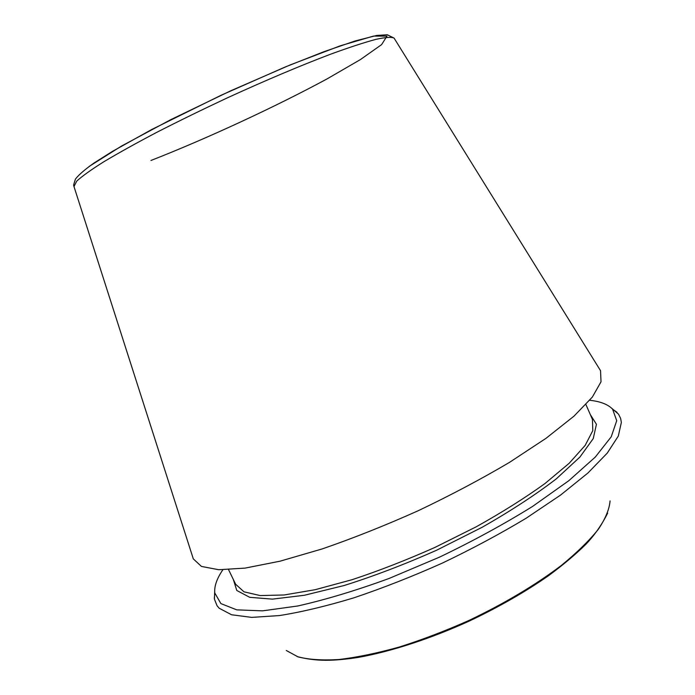 <?xml version="1.0" encoding="UTF-8"?>
<svg xmlns="http://www.w3.org/2000/svg" width="695" height="695" viewBox="0 0 695 695"><rect width="100%" height="100%" fill="white"/><g stroke="black" fill="none" stroke-linecap="round" stroke-linejoin="round"><path stroke-width="1.04" d="M192.828 557.373L193.306 558.867L201.454 566.434L218.699 569.726L245.118 568.102L280.085 561.178L322.185 548.928C353.138 538.26 385.134 525.533 418.164 510.755C450.829 495.179 481.253 479.055 509.444 462.41L546.061 438.284L574 416.14L592.349 397.071L601.019 381.807L600.541 370.696L599.716 369.366M214.677 591.68L214.434 599.203L217.066 605.736L219.203 608.247L231.591 614.771L251.712 617.386L279.39 615.57C301.352 612.104 326.181 606.196 353.859 597.83C382.684 588.135 412.178 576.555 442.35 563.098C472.157 548.841 500.096 533.882 526.158 518.218L560.613 495.04L587.935 473L607.248 453.105L618.307 436.086L621.356 422.421L620.618 418.399L618.541 414.185L611.678 408.243M222.834 569.813C216.831 578.614 214.147 586.337 214.781 592.965L220.897 603.599L236.743 609.854L262.519 610.853L297.677 605.997C325.338 599.785 355.805 590.611 389.07 578.466L439.588 557.112C473.182 540.962 504.188 524.065 532.605 506.403L568.788 480.723L595.268 457.101L611.218 436.816L616.726 420.701L612.59 409.155C607.951 404.368 600.332 401.415 589.742 400.277M73.991 186.564L76.719 181.134C81.984 176.287 90.949 169.875 103.616 161.883C118.359 153.074 136.124 143.196 156.931 132.25C179.11 120.913 202.593 109.445 227.378 97.847C264.691 80.742 300.753 65.512 330.464 54.245C348.916 47.512 364.05 42.551 375.856 39.372C385.551 37.235 391.624 36.818 394.082 38.112L394.352 38.538M89.16 166.435L121.39 146.124L170.883 119.601L230.532 90.889L290.328 64.87L340.324 45.792L373.484 36.088L386.985 36.105L381.625 44.602L360.401 59.579L327.215 78.822C275.142 106.961 206.693 138.67 150.945 160.484M286.297 650.503L297.999 656.862C308.719 659.625 322.376 660.502 338.96 659.512C357.056 657.348 377.15 653.196 399.243 647.045C422.091 639.8 445.295 630.947 468.873 620.487C504.466 603.503 535.246 585.19 561.212 565.548C576.737 552.838 589.082 540.797 598.247 529.416C605.475 518.644 609.411 509.14 610.062 500.904M228.568 569.674L235.657 584.269L243.98 591.819L260.173 595.572L284.133 594.981L315.217 589.69L352.104 579.691C379.001 570.795 406.653 560.014 435.079 547.356L476.127 526.853C502.12 512.345 525.081 497.898 545.002 483.52L569.17 463.27L585.155 445.408L592.792 430.648L592.435 419.415L585.92 404.56M233.329 579.465L236.787 590.481L249.74 597.326L272.449 599.125L304.393 595.268L344.121 585.52C373.78 576.181 404.551 564.444 436.443 550.31L482.217 527.244C510.903 510.877 535.584 494.753 556.261 478.881L579.908 457.058L593.252 438.597L596.432 424.298L590.29 414.524M193.306 558.867L73.835 186.086C73.844 185.009 72.819 187.025 75.451 179.075C78.7 174.836 84.894 169.484 94.016 163.021L112.338 151.44L151.745 129.496L221.184 95.215L284.733 67.189L323.688 51.786L355.119 40.962L376.568 35.48L387.297 34.75L394.082 38.112L600.541 370.696M297.147 656.575C316.468 661.675 333.713 661.058 357.821 657.487C390.503 651.71 430.292 638.835 469.351 621.035C498.819 607.056 525.246 591.923 548.642 575.625C563.124 564.913 575.538 554.471 585.885 544.289C594.668 535.046 601.922 524.655 607.647 513.101M214.781 592.965L214.321 598.404M612.59 409.155L617.03 412.326"/></g></svg>
